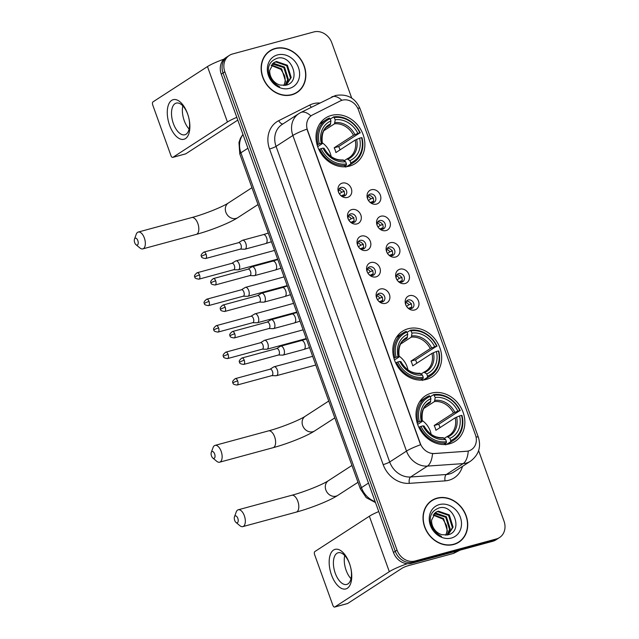 <?xml version="1.0" encoding="UTF-8"?>
<svg xmlns="http://www.w3.org/2000/svg" width="639" height="639" viewBox="0 0 639 639"><rect width="100%" height="100%" fill="white"/><g stroke="black" fill="none" stroke-linecap="round" stroke-linejoin="round"><path stroke-width="0.96" d="M408.121 328.75A27.173 23.196 57.1 0 0 402.458 331.266A27.173 23.196 57.1 0 0 395.98 363.543A27.173 23.196 57.1 0 0 426.357 379.398A27.173 23.196 57.1 0 0 432.02 376.882A27.173 23.196 57.1 0 0 438.498 344.605A27.173 23.196 57.1 0 0 408.121 328.75M431.309 393.161A27.173 23.196 57.1 0 0 425.654 395.685A27.173 23.196 57.1 0 0 419.168 427.954A27.173 23.196 57.1 0 0 449.552 443.817A27.173 23.196 57.1 0 0 455.208 441.293A27.173 23.196 57.1 0 0 461.693 409.024A27.173 23.196 57.1 0 0 431.309 393.161M331.322 115.435A27.173 23.196 57.1 0 0 325.666 117.951A27.173 23.196 57.1 0 0 319.18 150.221A27.173 23.196 57.1 0 0 349.557 166.084A27.173 23.196 57.1 0 0 355.22 163.568A27.173 23.196 57.1 0 0 361.706 131.291A27.173 23.196 57.1 0 0 331.322 115.435M347.464 197.443A7.692 6.566 -122.9 0 1 340.236 194.967A7.692 6.566 -122.9 0 1 338.702 192.595A7.692 6.566 -122.9 0 1 342.304 183.105A7.692 6.566 -122.9 0 1 351.298 188.537A7.692 6.566 -122.9 0 1 347.464 197.443M340.028 194.727A4.617 3.938 57.1 0 0 344.189 196.029A4.617 3.938 57.1 0 0 345.148 195.598A4.617 3.938 57.1 0 0 346.25 190.118A4.617 3.938 57.1 0 0 341.09 187.427A4.617 3.938 57.1 0 0 340.132 187.85A4.617 3.938 57.1 0 0 338.838 192.89M356.993 223.914A7.692 6.566 -122.9 0 1 349.773 221.445A7.692 6.566 -122.9 0 1 348.231 219.073A7.692 6.566 -122.9 0 1 351.833 209.576A7.692 6.566 -122.9 0 1 360.835 215.008A7.692 6.566 -122.9 0 1 356.993 223.914M349.557 221.198A4.617 3.938 57.1 0 0 353.718 222.5A4.617 3.938 57.1 0 0 354.685 222.068A4.617 3.938 57.1 0 0 355.787 216.589A4.617 3.938 57.1 0 0 350.627 213.897A4.617 3.938 57.1 0 0 349.661 214.329A4.617 3.938 57.1 0 0 348.367 219.361M366.53 250.384A7.692 6.566 -122.9 0 1 359.302 247.916A7.692 6.566 -122.9 0 1 357.76 245.544A7.692 6.566 -122.9 0 1 361.362 236.055A7.692 6.566 -122.9 0 1 370.364 241.478A7.692 6.566 -122.9 0 1 366.53 250.384M359.086 247.668A4.617 3.938 57.1 0 0 363.256 248.97A4.617 3.938 57.1 0 0 364.214 248.547A4.617 3.938 57.1 0 0 365.316 243.068A4.617 3.938 57.1 0 0 360.156 240.376A4.617 3.938 57.1 0 0 359.198 240.799A4.617 3.938 57.1 0 0 357.896 245.839M376.059 276.863A7.692 6.566 -122.9 0 1 368.831 274.387A7.692 6.566 -122.9 0 1 367.289 272.014A7.692 6.566 -122.9 0 1 370.9 262.525A7.692 6.566 -122.9 0 1 379.893 267.957A7.692 6.566 -122.9 0 1 376.059 276.863M368.615 274.147A4.617 3.938 57.1 0 0 372.785 275.449A4.617 3.938 57.1 0 0 373.743 275.018A4.617 3.938 57.1 0 0 374.845 269.538A4.617 3.938 57.1 0 0 369.685 266.846A4.617 3.938 57.1 0 0 368.727 267.27A4.617 3.938 57.1 0 0 367.425 272.31M385.589 303.333A7.692 6.566 -122.9 0 1 378.36 300.865A7.692 6.566 -122.9 0 1 376.826 298.493A7.692 6.566 -122.9 0 1 380.429 288.996A7.692 6.566 -122.9 0 1 389.423 294.427A7.692 6.566 -122.9 0 1 385.589 303.333M378.152 300.618A4.617 3.938 57.1 0 0 382.314 301.92A4.617 3.938 57.1 0 0 383.272 301.496A4.617 3.938 57.1 0 0 384.374 296.009A4.617 3.938 57.1 0 0 379.215 293.317A4.617 3.938 57.1 0 0 378.256 293.748A4.617 3.938 57.1 0 0 376.962 298.78M376.531 204.089A7.692 6.566 -122.9 0 1 369.302 201.612A7.692 6.566 -122.9 0 1 367.768 199.24A7.692 6.566 -122.9 0 1 371.371 189.751A7.692 6.566 -122.9 0 1 380.373 195.183A7.692 6.566 -122.9 0 1 376.531 204.089M369.094 201.373A4.617 3.938 57.1 0 0 373.256 202.675A4.617 3.938 57.1 0 0 374.222 202.243A4.617 3.938 57.1 0 0 375.317 196.764A4.617 3.938 57.1 0 0 370.165 194.072A4.617 3.938 57.1 0 0 369.198 194.504A4.617 3.938 57.1 0 0 367.904 199.536M386.06 230.559A7.692 6.566 -122.9 0 1 378.839 228.091A7.692 6.566 -122.9 0 1 377.298 225.719A7.692 6.566 -122.9 0 1 380.9 216.222A7.692 6.566 -122.9 0 1 389.902 221.653A7.692 6.566 -122.9 0 1 386.06 230.559M378.623 227.843A4.617 3.938 57.1 0 0 382.785 229.145A4.617 3.938 57.1 0 0 383.751 228.722A4.617 3.938 57.1 0 0 384.854 223.243A4.617 3.938 57.1 0 0 379.694 220.543A4.617 3.938 57.1 0 0 378.727 220.974A4.617 3.938 57.1 0 0 377.433 226.006M395.597 257.038A7.692 6.566 -122.9 0 1 388.368 254.562A7.692 6.566 -122.9 0 1 386.827 252.189A7.692 6.566 -122.9 0 1 390.429 242.7A7.692 6.566 -122.9 0 1 399.431 248.124A7.692 6.566 -122.9 0 1 395.597 257.038M388.153 254.322A4.617 3.938 57.1 0 0 392.322 255.624A4.617 3.938 57.1 0 0 393.281 255.193A4.617 3.938 57.1 0 0 394.383 249.713A4.617 3.938 57.1 0 0 389.223 247.021A4.617 3.938 57.1 0 0 388.264 247.445A4.617 3.938 57.1 0 0 386.962 252.485M405.126 283.508A7.692 6.566 -122.9 0 1 397.897 281.032A7.692 6.566 -122.9 0 1 396.364 278.66A7.692 6.566 -122.9 0 1 399.966 269.171A7.692 6.566 -122.9 0 1 408.96 274.602A7.692 6.566 -122.9 0 1 405.126 283.508M397.69 280.793A4.617 3.938 57.1 0 0 401.851 282.095A4.617 3.938 57.1 0 0 402.81 281.663A4.617 3.938 57.1 0 0 403.912 276.184A4.617 3.938 57.1 0 0 398.752 273.492A4.617 3.938 57.1 0 0 397.793 273.923A4.617 3.938 57.1 0 0 396.499 278.955M414.655 309.979A7.692 6.566 -122.9 0 1 407.426 307.511A7.692 6.566 -122.9 0 1 405.893 305.138A7.692 6.566 -122.9 0 1 409.495 295.649A7.692 6.566 -122.9 0 1 418.497 301.073A7.692 6.566 -122.9 0 1 414.655 309.979M407.219 307.263A4.617 3.938 57.1 0 0 411.38 308.565A4.617 3.938 57.1 0 0 412.347 308.142A4.617 3.938 57.1 0 0 413.441 302.662A4.617 3.938 57.1 0 0 408.289 299.963A4.617 3.938 57.1 0 0 407.323 300.394A4.617 3.938 57.1 0 0 406.029 305.426M340.339 100.93A13.842 11.814 -122.9 0 1 342.272 100.187A13.842 11.814 -122.9 0 1 358.471 109.956L475.456 434.903A13.842 11.814 -122.9 0 1 471.43 449.656A13.842 11.814 -122.9 0 1 466.47 451.286L434.4 453.506A13.842 11.814 -122.9 0 1 420.278 443.394L307.543 130.244A13.842 11.814 -122.9 0 1 311.56 115.491A13.842 11.814 -122.9 0 1 312.511 114.948L340.339 100.93M406.348 301.352A4.617 3.938 -122.9 0 1 410.901 303.581A4.617 3.938 -122.9 0 1 411.077 308.637M396.819 274.874A4.617 3.938 -122.9 0 1 401.364 277.102A4.617 3.938 -122.9 0 1 401.54 282.166M387.29 248.403A4.617 3.938 -122.9 0 1 391.835 250.632A4.617 3.938 -122.9 0 1 392.011 255.688M377.761 221.933A4.617 3.938 -122.9 0 1 382.306 224.153A4.617 3.938 -122.9 0 1 382.481 229.217M368.232 195.454A4.617 3.938 -122.9 0 1 372.777 197.683A4.617 3.938 -122.9 0 1 372.952 202.739M377.282 294.699A4.617 3.938 -122.9 0 1 381.826 296.927A4.617 3.938 -122.9 0 1 382.002 301.991M367.752 268.228A4.617 3.938 -122.9 0 1 372.297 270.457A4.617 3.938 -122.9 0 1 372.473 275.513M358.223 241.758A4.617 3.938 -122.9 0 1 362.768 243.986A4.617 3.938 -122.9 0 1 362.944 249.042M348.694 215.279A4.617 3.938 -122.9 0 1 353.239 217.508A4.617 3.938 -122.9 0 1 353.415 222.572M339.157 188.809A4.617 3.938 -122.9 0 1 343.702 191.037A4.617 3.938 -122.9 0 1 343.886 196.093M275.137 48.468A24.865 21.223 57.1 0 0 269.962 50.777A24.865 21.223 57.1 0 0 264.027 80.306A24.865 21.223 57.1 0 0 291.831 94.82A24.865 21.223 57.1 0 0 297.007 92.511A24.865 21.223 57.1 0 0 302.942 62.981A24.865 21.223 57.1 0 0 275.137 48.468M271.04 50.425A24.865 21.223 57.1 0 0 269.083 51.384M437.028 498.132A24.865 21.223 57.1 0 0 431.852 500.441A24.865 21.223 57.1 0 0 425.917 529.971A24.865 21.223 57.1 0 0 453.722 544.484A24.865 21.223 57.1 0 0 458.898 542.176A24.865 21.223 57.1 0 0 464.833 512.646A24.865 21.223 57.1 0 0 437.028 498.132M432.922 500.089A24.865 21.223 57.1 0 0 430.974 501.048M351.714 98.094L331.809 42.805A15.384 13.131 57.1 0 0 313.805 31.95L232.516 53.995A15.384 13.131 57.1 0 0 229.313 55.417L225.727 57.742A15.384 13.131 57.1 0 0 221.254 74.132L393.464 552.471A15.384 13.131 57.1 0 0 411.468 563.326L492.757 541.281L494.546 540.123A15.384 13.131 57.1 0 0 497.749 538.693A15.384 13.131 57.1 0 1 494.546 540.123L413.257 562.16L494.546 540.123L496.343 538.957A15.384 13.131 57.1 0 0 499.546 537.535A15.384 13.131 57.1 0 0 504.019 521.144L478.619 450.599M393.464 552.471L395.261 551.305A15.384 13.131 57.1 0 0 413.257 562.16A15.384 13.131 57.1 0 1 395.261 551.305L223.051 72.974L395.261 551.305L397.051 550.147A15.384 13.131 57.1 0 0 415.054 561.002L496.343 538.957M227.516 56.583A15.384 13.131 57.1 0 0 223.051 72.974A15.384 13.131 57.1 0 1 227.516 56.583M462.468 466.406A25.64 21.886 -122.9 0 1 448.897 480.224A25.64 21.886 -122.9 0 1 445.056 480.871L409.319 483.348A25.64 21.886 -122.9 0 1 383.168 464.609A5.128 0.703 -19.8 0 0 389.686 461.997L406.5 451.102A17.948 2.468 160.2 0 1 420.574 444.744L306.944 129.126A17.948 2.468 -19.8 0 0 292.87 135.484A20.512 17.509 -122.9 0 1 298.828 113.63L282.015 124.525A20.512 17.509 57.1 0 0 276.056 146.379L389.686 461.997A20.512 17.509 57.1 0 0 410.605 476.99L446.341 474.513A20.512 17.509 57.1 0 0 449.425 473.994A20.512 17.509 57.1 0 0 453.69 472.093L470.504 461.198A20.512 17.509 -122.9 0 1 466.238 463.099A20.512 17.509 -122.9 0 1 463.163 463.618L427.419 466.095A20.512 17.509 -122.9 0 1 406.5 451.102L292.87 135.484L276.056 146.379A5.128 0.703 -19.8 0 1 269.538 148.991A25.64 21.886 -122.9 0 1 278.74 120.667L309.747 105.044A25.64 21.886 -122.9 0 1 319.66 103.007M445.056 480.871A5.128 2.412 -94 0 1 446.341 474.513L463.163 463.618A17.948 8.451 86 0 0 468.259 451.118L432.507 453.698A17.948 8.451 86 0 1 427.419 466.095L410.605 476.99A5.128 2.412 -94 0 0 409.319 483.348M476.039 436.948A17.948 2.468 -19.8 0 1 478.379 437.324L360.013 108.558C355.284 97.911 347.089 93.558 335.435 95.507L300.689 112.56A17.948 9.313 63.3 0 1 310.905 115.931L311.257 115.691M229.313 55.417A15.384 13.131 57.1 0 0 224.84 71.808L397.051 550.147M457.987 542.735A24.865 21.223 57.1 0 0 459.657 541.337M296.097 93.07A24.865 21.223 57.1 0 0 297.766 91.673M492.757 541.281A15.384 13.131 57.1 0 0 495.96 539.859L499.546 537.535M294.14 94.029A24.609 21.007 57.1 0 0 295.074 93.462L296.871 92.296A24.609 21.007 57.1 0 0 302.742 63.069A24.609 21.007 57.1 0 0 275.225 48.708A24.609 21.007 57.1 0 0 270.097 50.992A24.609 21.007 57.1 0 0 264.234 80.218A24.609 21.007 57.1 0 0 291.743 94.58A24.609 21.007 57.1 0 0 296.871 92.296M272.565 63.652L273.596 63.317L284.539 67.087L288.365 79.34L285.433 85.314M272.262 63.964L283.82 67.55L287.654 79.803L285.082 85.378M269.754 70.33A12.82 10.943 57.1 0 0 280.209 85.051L285.785 85.243C301.983 82.032 291.783 53.836 277.182 58.269C268.596 61.576 266.311 68.285 270.305 78.389C272.534 82.367 275.633 85.155 279.61 86.76C272.438 82.822 269.155 77.343 269.754 70.33L273.891 62.59L276.447 61.472L287.382 65.242L291.208 77.495L286.248 85.131M273.54 62.83L275.728 61.935L286.671 65.705L290.497 77.958L286.192 85.139M271.431 65.018L281.687 68.932L285.513 81.185L283.884 85.498M283.692 85.498A12.82 10.943 57.1 0 0 284.371 75.274L280.976 69.395L271.184 65.41M277.462 54.922A17.948 15.32 57.1 0 0 268.508 75.706A17.948 15.32 57.1 0 0 289.507 88.366A17.948 15.32 57.1 0 0 298.461 67.582A17.948 15.32 57.1 0 0 277.462 54.922M270.097 50.992L268.308 52.15A24.609 21.007 57.1 0 0 267.406 52.773M169.607 125.284A20.512 10.304 74.8 0 1 171.691 100.355A20.512 10.304 74.8 0 1 187.539 113.662A20.512 10.304 74.8 0 1 185.454 138.591A20.512 10.304 74.8 0 1 169.607 125.284M187.722 114.285A16.406 8.243 -105.2 0 0 176.252 103.103A16.406 8.243 -105.2 0 0 173.377 123.583A16.406 8.243 -105.2 0 0 184.847 134.773A16.406 8.243 -105.2 0 0 187.722 114.285M189.12 129.046A16.406 8.243 74.8 0 1 184.232 120.643A16.406 8.243 74.8 0 1 182.842 105.89M223.969 59.147A20.512 2.82 160.2 0 0 207.467 66.568L152.993 101.873A2.564 1.286 -105.2 0 0 152.729 104.988L170.964 155.636A2.564 1.286 -105.2 0 0 172.762 157.386A2.564 1.286 -105.2 0 0 172.945 157.298L185.781 153.823L237.804 120.108M236.813 117.336A20.512 2.82 160.2 0 0 227.428 122.001L172.945 157.298M456.03 543.693A24.609 21.007 57.1 0 0 456.965 543.126L458.762 541.96A24.609 21.007 57.1 0 0 464.633 512.734A24.609 21.007 57.1 0 0 437.116 498.372A24.609 21.007 57.1 0 0 431.988 500.656A24.609 21.007 57.1 0 0 426.117 529.883A24.609 21.007 57.1 0 0 453.634 544.244A24.609 21.007 57.1 0 0 458.762 541.96M434.448 513.317L435.486 512.981L446.421 516.751L450.247 529.004L447.324 534.979M434.153 513.628L445.71 517.215L449.536 529.467L446.973 535.043M431.644 519.994A12.82 10.943 57.1 0 0 442.092 534.715L447.675 534.907C463.866 531.696 453.674 503.5 439.073 507.933C430.486 511.24 428.194 517.949 432.196 528.054C434.416 532.031 437.523 534.819 441.501 536.425C434.328 532.487 431.045 527.007 431.644 519.994L435.782 512.254L438.33 511.136L449.273 514.906L453.099 527.159L448.139 534.795M435.431 512.494L437.619 511.599L448.562 515.369L452.388 527.622L448.083 534.803M433.322 514.683L443.578 518.596L447.404 530.849L445.774 535.163M445.583 535.163A12.82 10.943 57.1 0 0 446.254 524.938L442.867 519.06L433.074 515.074M439.352 504.586A17.948 15.32 57.1 0 0 430.398 525.37A17.948 15.32 57.1 0 0 451.398 538.03A17.948 15.32 57.1 0 0 460.352 517.247A17.948 15.32 57.1 0 0 439.352 504.586M431.988 500.656L430.199 501.815A24.609 21.007 57.1 0 0 429.296 502.438M134.693 242.644A3.586 1.805 -105.2 0 0 136.011 244.721A3.586 1.805 -105.2 0 0 137.976 244.322A3.586 1.805 -105.2 0 0 137.832 240.615A3.586 1.805 -105.2 0 0 134.486 239.082A3.586 1.805 -105.2 0 0 134.693 242.644M134.486 239.082L136.227 234.289A8.714 4.377 74.8 0 1 138.256 232.053A8.714 4.377 74.8 0 1 144.35 237.996A8.714 4.377 74.8 0 1 142.816 248.883A8.714 4.377 74.8 0 1 139.941 247.98L136.011 244.721M317.136 144.957L319.332 143.863A24.41 20.831 57.1 0 1 330.155 118.718L330.954 120.931A22.046 18.819 57.1 0 0 321.305 143.328L322.088 143.791L317.679 146.65M326.665 127.273L330.187 124.988L330.954 120.931M334.437 117.56A24.41 20.831 57.1 0 1 359.837 132.88L338.718 146.547L334.189 147.769L353.455 135.284L357.856 133.415A22.046 18.819 57.1 0 0 335.235 119.773L333.646 116.889L330.283 119.062M340.02 149.885A24.354 20.791 57.1 0 0 338.718 146.547M345.827 167.162L345.1 166.38L344.437 166.819M347.089 166.595A25.432 21.71 57.1 0 0 349.03 165.501L353.822 162.394A25.432 21.71 57.1 0 0 361.97 137.712L361.554 137.657A24.41 20.831 57.1 0 1 350.723 162.801L350.619 164.047A25.432 21.71 57.1 0 0 353.822 162.394M330.155 118.718L329.365 118.047A25.432 21.71 57.1 0 0 326.162 119.709L321.369 122.816A25.432 21.71 57.1 0 0 319.572 124.134M350.619 164.047L346.594 166.659M343.862 166.819L346.346 165.213L346.45 163.959A24.41 20.831 57.1 0 1 321.05 148.639L319.74 149.167A25.432 21.71 57.1 0 0 346.346 165.213M319.74 149.167L318.925 149.694M326.162 119.709A25.432 21.71 57.1 0 0 318.022 144.382M350.723 162.801L349.932 160.589A22.046 18.819 57.1 0 0 359.573 138.192L361.554 137.657M321.05 148.639L323.03 148.104A22.046 18.819 57.1 0 0 345.651 161.747L346.45 163.959M321.305 143.328L319.332 143.863M359.573 138.192L355.18 140.069L335.914 152.553A18.97 16.191 -122.9 0 0 334.189 147.769M344.341 160.645L347.081 158.871L349.932 160.589M323.805 148.575L323.03 148.104M345.651 161.747L342.8 160.03M347.081 158.871L348.95 157.849A18.97 16.191 57.1 0 0 355.18 140.069M330.722 123.774A19.721 16.838 57.1 0 0 322.248 143.456L322.088 143.791M360.244 132.936A25.432 21.71 57.1 0 0 333.646 116.889M359.837 132.88L357.856 133.415M335.235 119.773L334.461 123.83L323.949 130.644M331.154 156.587A18.97 16.191 57.1 0 0 322.2 142.769M211.493 455.958A3.586 1.805 -105.2 0 0 212.811 458.035A3.586 1.805 -105.2 0 0 214.776 457.644A3.586 1.805 -105.2 0 0 214.624 453.93A3.586 1.805 -105.2 0 0 211.285 452.404A3.586 1.805 -105.2 0 0 211.493 455.958M211.285 452.404L213.027 447.604A8.714 4.377 74.8 0 1 215.055 445.375A8.714 4.377 74.8 0 1 221.15 451.318A8.714 4.377 74.8 0 1 219.616 462.197A8.714 4.377 74.8 0 1 216.733 461.294L212.811 458.035M393.936 358.271L396.124 357.177A24.41 20.831 57.1 0 1 406.955 332.032L407.754 334.245A22.046 18.819 57.1 0 0 398.105 356.642L398.888 357.113L394.471 359.973M403.465 340.587L406.987 338.311L407.754 334.245M411.236 330.874A24.41 20.831 57.1 0 1 436.637 346.194L415.518 359.861L410.989 361.091L430.255 348.606L434.656 346.729A22.046 18.819 57.1 0 0 412.035 333.087L410.438 330.203L407.083 332.384M416.82 363.2A24.354 20.791 57.1 0 0 415.518 359.861M422.627 380.477L421.9 379.702L421.229 380.133M423.889 379.909A25.432 21.71 57.1 0 0 425.822 378.815L430.622 375.708A25.432 21.71 57.1 0 0 438.761 351.027L438.354 350.971A24.41 20.831 57.1 0 1 427.523 376.115L427.419 377.361A25.432 21.71 57.1 0 0 430.622 375.708M406.955 332.032L406.164 331.361A25.432 21.71 57.1 0 0 402.961 333.023L398.161 336.13A25.432 21.71 57.1 0 0 396.372 337.448M427.419 377.361L423.385 379.981M420.654 380.133L423.146 378.528L423.242 377.274A24.41 20.831 57.1 0 1 397.849 361.954L396.539 362.481A25.432 21.71 57.1 0 0 423.146 378.528M396.539 362.481L395.725 363.008M402.961 333.023A25.432 21.71 57.1 0 0 394.822 357.704M427.523 376.115L426.724 373.903A22.046 18.819 57.1 0 0 436.373 351.506L438.354 350.971M397.849 361.954L399.83 361.418A22.046 18.819 57.1 0 0 422.451 375.061L423.242 377.274M398.105 356.642L396.124 357.177M436.373 351.506L431.98 353.383L412.714 365.867A18.97 16.191 -122.9 0 0 410.989 361.091M421.141 373.959L423.881 372.186L426.724 373.903M400.605 361.89L399.83 361.418M422.451 375.061L419.599 373.344M423.881 372.186L425.75 371.171A18.97 16.191 57.1 0 0 431.98 353.383M407.522 337.088A19.721 16.838 57.1 0 0 399.048 356.77L398.888 357.113M437.044 346.25A25.432 21.71 57.1 0 0 410.438 330.203M436.637 346.194L434.656 346.729M412.035 333.087L411.26 337.144L400.749 343.966M407.954 369.901A18.97 16.191 57.1 0 0 399 356.083M234.681 520.378A3.586 1.805 -105.2 0 0 235.999 522.454A3.586 1.805 -105.2 0 0 237.964 522.055A3.586 1.805 -105.2 0 0 237.82 518.341A3.586 1.805 -105.2 0 0 234.473 516.815A3.586 1.805 -105.2 0 0 234.681 520.378M234.473 516.815L236.214 512.023A8.714 4.377 74.8 0 1 238.243 509.786A8.714 4.377 74.8 0 1 244.338 515.729A8.714 4.377 74.8 0 1 242.812 526.616A8.714 4.377 74.8 0 1 239.929 525.713L235.999 522.454M417.123 422.691L419.32 421.588A24.41 20.831 57.1 0 1 430.151 396.452L430.942 398.664A22.046 18.819 57.1 0 0 421.301 421.053L422.075 421.524L417.666 424.384M426.66 405.006L430.175 402.722L430.942 398.664M434.424 395.285A24.41 20.831 57.1 0 1 459.824 410.605L438.705 424.272L434.185 425.502L453.45 413.018L457.844 411.149A22.046 18.819 57.1 0 0 435.223 397.498L433.633 394.622L430.271 396.795M440.015 427.619A24.354 20.791 57.1 0 0 438.705 424.272M445.814 444.888L445.095 444.113L444.424 444.544M447.084 444.329A25.432 21.71 57.1 0 0 449.017 443.234L453.81 440.119A25.432 21.71 57.1 0 0 461.957 415.446L461.542 415.39A24.41 20.831 57.1 0 1 450.711 440.527L450.615 441.781A25.432 21.71 57.1 0 0 453.81 440.119M430.151 396.452L429.352 395.781A25.432 21.71 57.1 0 0 426.149 397.434L421.357 400.549A25.432 21.71 57.1 0 0 419.567 401.867M450.615 441.781L446.581 444.393M443.849 444.552L446.334 442.939L446.437 441.693A24.41 20.831 57.1 0 1 421.037 426.373L419.727 426.892A25.432 21.71 57.1 0 0 446.334 442.939M419.727 426.892L418.912 427.427M426.149 397.434A25.432 21.71 57.1 0 0 418.01 422.115M450.711 440.527L449.92 438.314A22.046 18.819 57.1 0 0 459.561 415.925L461.542 415.39M421.037 426.373L423.018 425.83A22.046 18.819 57.1 0 0 445.639 439.48L446.437 441.693M421.301 421.053L419.32 421.588M459.561 415.925L455.168 417.794L435.902 430.279A18.97 16.191 -122.9 0 0 434.185 425.502M444.329 438.37L447.068 436.597L449.92 438.314M423.793 426.301L423.018 425.83M445.639 439.48L442.787 437.763M447.068 436.597L448.937 435.582A18.97 16.191 57.1 0 0 455.168 417.794M430.71 401.5A19.721 16.838 57.1 0 0 422.235 421.181L422.075 421.524M460.232 410.661A25.432 21.71 57.1 0 0 433.633 394.622M459.824 410.605L457.844 411.149M435.223 397.498L434.456 401.564L423.937 408.377M431.149 434.32A18.97 16.191 57.1 0 0 422.187 420.494M368.415 200.446L370.788 198.905A5.639 4.816 57.1 0 0 367.744 196.461M373.575 201.077L370.732 202.483M371.834 202.771A5.639 4.816 57.1 0 0 371.818 201.772M233.642 269.746L238.035 269.834A4.617 2.316 -105.2 0 0 238.379 269.794A4.617 2.316 -105.2 0 0 238.714 269.642A4.617 2.316 -105.2 0 0 239.186 264.035A4.617 2.316 -105.2 0 0 235.959 260.888A4.617 2.316 -105.2 0 0 235.647 261.024A4.617 2.316 -105.2 0 0 235.623 261.039L231.901 263.316M233.515 269.746A3.331 1.677 -105.2 0 0 233.762 269.714A3.331 1.677 -105.2 0 0 234.01 269.602A3.331 1.677 -105.2 0 0 234.345 265.552A3.331 1.677 -105.2 0 0 232.021 263.284L197.187 272.725C194.655 274.714 193.905 276.16 194.927 277.07A3.331 0.455 160.2 0 1 195.278 276.695A3.331 0.455 -19.8 0 1 199.52 275.002A3.331 1.677 -105.2 0 0 197.187 272.725M370.788 198.905L373.448 197.85M377.945 226.917L380.317 225.383A5.639 4.816 57.1 0 0 377.282 222.939M383.104 227.548L380.261 228.954M381.363 229.241A5.639 4.816 57.1 0 0 381.355 228.251M243.171 296.224L247.573 296.304A4.617 2.316 -105.2 0 0 247.908 296.264A4.617 2.316 -105.2 0 0 248.251 296.113A4.617 2.316 -105.2 0 0 248.715 290.505A4.617 2.316 -105.2 0 0 245.488 287.358A4.617 2.316 -105.2 0 0 245.176 287.494A4.617 2.316 -105.2 0 0 245.152 287.51M243.052 296.216A3.331 1.677 -105.2 0 0 243.291 296.192A3.331 1.677 -105.2 0 0 243.539 296.081A3.331 1.677 -105.2 0 0 243.874 292.031A3.331 1.677 -105.2 0 0 241.55 289.755L206.724 299.196C204.192 301.185 203.434 302.63 204.456 303.549A3.331 0.455 160.2 0 1 204.815 303.174A3.331 0.455 -19.8 0 1 209.049 301.472A3.331 1.677 -105.2 0 0 206.724 299.196M380.317 225.383L382.977 224.321M387.474 253.395L389.854 251.854A5.639 4.816 57.1 0 0 386.811 249.41M392.642 254.026L389.798 255.424M390.892 255.72A5.639 4.816 57.1 0 0 390.884 254.721M252.709 322.695L257.102 322.783A4.617 2.316 -105.2 0 0 257.437 322.743A4.617 2.316 -105.2 0 0 257.781 322.583A4.617 2.316 -105.2 0 0 258.252 316.976A4.617 2.316 -105.2 0 0 255.025 313.829A4.617 2.316 -105.2 0 0 254.713 313.965A4.617 2.316 -105.2 0 0 254.681 313.981M252.581 322.695A3.331 1.677 -105.2 0 0 252.82 322.663A3.331 1.677 -105.2 0 0 253.068 322.551A3.331 1.677 -105.2 0 0 253.411 318.502A3.331 1.677 -105.2 0 0 251.079 316.225L216.254 325.674C213.722 327.655 212.963 329.109 213.985 330.02A3.331 0.455 160.2 0 1 214.345 329.644A3.331 0.455 -19.8 0 1 218.586 327.943A3.331 1.677 -105.2 0 0 216.254 325.674M389.854 251.854L392.506 250.8M397.011 279.866L399.383 278.324A5.639 4.816 57.1 0 0 396.34 275.88M402.171 280.497L399.327 281.903M400.429 282.19A5.639 4.816 57.1 0 0 400.413 281.192M262.238 349.166L266.631 349.253A4.617 2.316 -105.2 0 0 266.966 349.213A4.617 2.316 -105.2 0 0 267.31 349.062A4.617 2.316 -105.2 0 0 267.781 343.455A4.617 2.316 -105.2 0 0 264.554 340.307A4.617 2.316 -105.2 0 0 264.242 340.443A4.617 2.316 -105.2 0 0 264.211 340.459M262.11 349.166A3.331 1.677 -105.2 0 0 262.357 349.134A3.331 1.677 -105.2 0 0 262.597 349.022A3.331 1.677 -105.2 0 0 262.941 344.972A3.331 1.677 -105.2 0 0 260.608 342.704L225.783 352.145C223.251 354.134 222.5 355.58 223.522 356.49A3.331 0.455 160.2 0 1 223.874 356.115A3.331 0.455 -19.8 0 1 228.115 354.421A3.331 1.677 -105.2 0 0 225.783 352.145M399.383 278.324L402.035 277.27M406.54 306.337L408.912 304.803A5.639 4.816 57.1 0 0 405.869 302.359M411.7 306.968L408.856 308.373M409.958 308.661A5.639 4.816 57.1 0 0 409.942 307.671M271.767 375.644L276.16 375.724A4.617 2.316 -105.2 0 0 276.503 375.684A4.617 2.316 -105.2 0 0 276.839 375.532A4.617 2.316 -105.2 0 0 277.31 369.925A4.617 2.316 -105.2 0 0 274.083 366.778A4.617 2.316 -105.2 0 0 273.772 366.914A4.617 2.316 -105.2 0 0 273.748 366.93M271.639 375.636A3.331 1.677 -105.2 0 0 271.887 375.612A3.331 1.677 -105.2 0 0 272.134 375.5A3.331 1.677 -105.2 0 0 272.47 371.451A3.331 1.677 -105.2 0 0 270.145 369.174L235.312 378.623C232.78 380.604 232.029 382.05 233.051 382.969A3.331 0.455 160.2 0 1 233.403 382.593A3.331 0.455 -19.8 0 1 237.644 380.892A3.331 1.677 -105.2 0 0 235.312 378.623M408.912 304.803L411.572 303.741M339.349 193.801L341.721 192.259A5.639 4.816 57.1 0 0 338.678 189.815M344.509 194.432L341.665 195.83M342.768 196.125A5.639 4.816 57.1 0 0 342.752 195.127M240.264 249.13L244.665 249.218A4.617 2.316 -105.2 0 0 245.001 249.178A4.617 2.316 -105.2 0 0 245.344 249.026A4.617 2.316 -105.2 0 0 245.807 243.411A4.617 2.316 -105.2 0 0 242.58 240.264A4.617 2.316 -105.2 0 0 242.269 240.4A4.617 2.316 -105.2 0 0 242.245 240.424M240.144 249.13A3.331 1.677 -105.2 0 0 240.384 249.098A3.331 1.677 -105.2 0 0 240.631 248.986A3.331 1.677 -105.2 0 0 240.967 244.937A3.331 1.677 -105.2 0 0 238.643 242.668L203.817 252.109C201.285 254.09 200.526 255.544 201.549 256.455A3.331 0.455 160.2 0 1 201.908 256.079A3.331 0.455 -19.8 0 1 206.141 254.378A3.331 1.677 -105.2 0 0 203.817 252.109M341.721 192.259L344.381 191.205M348.878 220.271L351.25 218.738A5.639 4.816 57.1 0 0 348.207 216.294M354.038 220.902L351.194 222.308M352.297 222.596A5.639 4.816 57.1 0 0 352.289 221.605M249.801 275.601L254.194 275.689A4.617 2.316 -105.2 0 0 254.53 275.649A4.617 2.316 -105.2 0 0 254.873 275.497A4.617 2.316 -105.2 0 0 255.344 269.89A4.617 2.316 -105.2 0 0 252.117 266.743A4.617 2.316 -105.2 0 0 251.806 266.878A4.617 2.316 -105.2 0 0 251.774 266.894M249.673 275.601A3.331 1.677 -105.2 0 0 249.913 275.569A3.331 1.677 -105.2 0 0 250.161 275.465A3.331 1.677 -105.2 0 0 250.504 271.407A3.331 1.677 -105.2 0 0 248.172 269.139L213.346 278.58C210.814 280.569 210.055 282.015 211.078 282.925A3.331 0.455 160.2 0 1 211.437 282.55A3.331 0.455 -19.8 0 1 215.678 280.856A3.331 1.677 -105.2 0 0 213.346 278.58M351.25 218.738L353.91 217.675M358.407 246.75L360.787 245.208A5.639 4.816 57.1 0 0 357.744 242.764M363.567 247.373L360.731 248.779M361.826 249.066A5.639 4.816 57.1 0 0 361.818 248.076M259.33 302.079L263.723 302.167A4.617 2.316 -105.2 0 0 264.059 302.119A4.617 2.316 -105.2 0 0 264.402 301.967A4.617 2.316 -105.2 0 0 264.873 296.36A4.617 2.316 -105.2 0 0 261.647 293.213A4.617 2.316 -105.2 0 0 261.335 293.349A4.617 2.316 -105.2 0 0 261.303 293.365M259.202 302.071A3.331 1.677 -105.2 0 0 259.45 302.047A3.331 1.677 -105.2 0 0 259.69 301.935A3.331 1.677 -105.2 0 0 260.033 297.886A3.331 1.677 -105.2 0 0 257.701 295.609L222.875 305.059C220.343 307.039 219.592 308.485 220.615 309.404A3.331 0.455 160.2 0 1 220.966 309.028A3.331 0.455 -19.8 0 1 225.208 307.327A3.331 1.677 -105.2 0 0 222.875 305.059M360.787 245.208L363.439 244.146M367.936 273.22L370.316 271.679A5.639 4.816 57.1 0 0 367.273 269.235M373.104 273.851L370.261 275.257M371.363 275.545A5.639 4.816 57.1 0 0 371.347 274.546M268.859 328.55L273.252 328.638A4.617 2.316 -105.2 0 0 273.596 328.598A4.617 2.316 -105.2 0 0 273.931 328.446A4.617 2.316 -105.2 0 0 274.403 322.831A4.617 2.316 -105.2 0 0 271.176 319.692A4.617 2.316 -105.2 0 0 270.864 319.819A4.617 2.316 -105.2 0 0 270.84 319.843M268.731 328.55A3.331 1.677 -105.2 0 0 268.979 328.518A3.331 1.677 -105.2 0 0 269.227 328.406A3.331 1.677 -105.2 0 0 269.562 324.356A3.331 1.677 -105.2 0 0 267.238 322.088L232.404 331.529C229.872 333.51 229.121 334.964 230.144 335.874A3.331 0.455 160.2 0 1 230.495 335.499A3.331 0.455 -19.8 0 1 234.737 333.806A3.331 1.677 -105.2 0 0 232.404 331.529M370.316 271.679L372.968 270.624M377.473 299.691L379.846 298.157A5.639 4.816 57.1 0 0 376.802 295.713M382.633 300.322L379.79 301.728M380.892 302.015A5.639 4.816 57.1 0 0 380.876 301.025M278.388 355.02L282.781 355.108A4.617 2.316 -105.2 0 0 283.125 355.068A4.617 2.316 -105.2 0 0 283.46 354.917A4.617 2.316 -105.2 0 0 283.932 349.309A4.617 2.316 -105.2 0 0 280.705 346.162A4.617 2.316 -105.2 0 0 280.393 346.298A4.617 2.316 -105.2 0 0 280.369 346.314M278.269 355.02A3.331 1.677 -105.2 0 0 278.508 354.988A3.331 1.677 -105.2 0 0 278.756 354.885A3.331 1.677 -105.2 0 0 279.091 350.835A3.331 1.677 -105.2 0 0 276.767 348.559L241.941 358C239.401 359.989 238.651 361.434 239.673 362.345A3.331 0.455 160.2 0 1 240.032 361.978A3.331 0.455 -19.8 0 1 244.266 360.276A3.331 1.677 -105.2 0 0 241.941 358M379.846 298.157L382.505 297.095M331.497 574.948A20.512 10.304 74.8 0 1 333.582 550.027A20.512 10.304 74.8 0 1 349.429 563.326A20.512 10.304 74.8 0 1 347.344 588.255A20.512 10.304 74.8 0 1 331.497 574.948M349.613 563.949A16.406 8.243 -105.2 0 0 338.143 552.767A16.406 8.243 -105.2 0 0 335.267 573.247A16.406 8.243 -105.2 0 0 346.737 584.437A16.406 8.243 -105.2 0 0 349.613 563.949M351.011 578.71A16.406 8.243 74.8 0 1 346.122 570.308A16.406 8.243 74.8 0 1 344.733 555.555M378.743 511.567A20.512 2.82 160.2 0 0 369.358 516.232L314.883 551.537A2.564 1.286 -105.2 0 0 314.62 554.652L332.855 605.301A2.564 1.286 -105.2 0 0 334.652 607.05A2.564 1.286 -105.2 0 0 334.836 606.962L347.672 603.488L402.155 568.183A5.128 0.703 -19.8 0 1 408.672 565.571L453.41 553.438L457.348 550.882M407.347 563.71A20.512 2.82 160.2 0 0 389.319 571.665L334.836 606.962M459.984 550.171L453.77 553.302A2.564 2.189 -122.9 0 1 453.41 553.438M331.697 96.936A17.948 9.313 63.3 0 1 341.905 100.299M360.013 108.558A17.948 2.468 160.2 0 0 357.704 108.175M383.168 464.609L269.538 148.991M224.84 71.808L221.254 74.132M415.054 561.002L411.468 563.326M278.74 120.667A5.128 2.66 -116.7 0 0 282.965 123.91M309.747 105.044A5.128 2.66 -116.7 0 0 311.353 107.192M242.996 134.525A20.512 17.509 57.1 0 0 240.887 152.793L247.932 148.224M375.508 502.589L366.243 497.653L360.348 488.803L239.793 153.943A10.256 1.414 -19.8 0 1 240.887 152.793L361.442 487.653L368.487 483.084M360.348 488.803A10.256 1.414 -19.8 0 1 361.442 487.653A20.512 17.509 57.1 0 0 375.165 501.623M227.428 122.001L207.467 66.568M197.834 223.498A8.714 4.377 -105.2 0 0 191.74 217.556C204.36 214.265 223.059 206.645 228.403 202.97A8.714 7.436 -122.9 0 0 225.871 212.26A8.714 7.436 -122.9 0 0 236.071 218.41A8.714 7.436 -122.9 0 0 237.884 217.603C229.736 222.963 210.75 230.479 196.301 234.377A8.714 4.377 -105.2 0 0 197.834 223.498M330.187 124.988A18.97 16.191 57.1 0 0 328.318 126.011C323.334 128.703 321.353 134.533 322.36 143.511M348.127 159.063A19.721 16.838 57.1 0 0 356.602 139.382M323.965 148.232A19.721 16.838 57.1 0 0 343.846 160.221M347.257 158.784A18.97 16.191 57.1 0 0 348.95 157.849M354.885 134.605A19.721 16.838 57.1 0 0 335.004 122.616M353.455 135.284A18.97 16.191 57.1 0 0 334.461 123.83M274.626 436.812A8.714 4.377 -105.2 0 0 268.54 430.87C281.16 427.579 299.859 419.967 305.202 416.293A8.714 7.436 -122.9 0 0 302.67 425.574A8.714 7.436 -122.9 0 0 312.862 431.724A8.714 7.436 -122.9 0 0 314.684 430.918C306.536 436.277 287.55 443.793 273.101 447.691A8.714 4.377 -105.2 0 0 274.626 436.812M406.987 338.311A18.97 16.191 57.1 0 0 405.11 339.325C400.134 342.017 398.153 347.848 399.159 356.834M424.927 372.377A19.721 16.838 57.1 0 0 433.402 352.696M400.765 361.546A19.721 16.838 57.1 0 0 420.646 373.535M424.056 372.106A18.97 16.191 57.1 0 0 425.75 371.171M431.684 347.92A19.721 16.838 57.1 0 0 411.804 335.93M430.255 348.606A18.97 16.191 57.1 0 0 411.26 337.144M297.822 501.232A8.714 4.377 -105.2 0 0 291.727 495.281C304.356 491.998 323.054 484.378 328.39 480.704A8.714 7.436 -122.9 0 0 325.858 489.993A8.714 7.436 -122.9 0 0 336.058 496.144A8.714 7.436 -122.9 0 0 337.871 495.337C329.724 500.696 310.738 508.213 296.288 512.111A8.714 4.377 -105.2 0 0 297.822 501.232M430.175 402.722A18.97 16.191 57.1 0 0 428.306 403.744C423.33 406.428 421.341 412.267 422.347 421.245M448.115 436.796A19.721 16.838 57.1 0 0 456.589 417.115M423.961 425.965A19.721 16.838 57.1 0 0 443.833 437.955M447.244 436.517A18.97 16.191 57.1 0 0 448.937 435.582M454.872 412.331A19.721 16.838 57.1 0 0 434.991 400.341M453.45 413.018A18.97 16.191 57.1 0 0 434.456 401.564M233.762 269.714L198.937 279.163A3.331 1.677 -105.2 0 0 199.52 275.002M243.291 296.192L208.466 305.634A3.331 1.677 -105.2 0 0 209.049 301.472M252.82 322.663L217.995 332.104A3.331 1.677 -105.2 0 0 218.586 327.943M262.357 349.134L227.532 358.583A3.331 1.677 -105.2 0 0 228.115 354.421M271.887 375.612L237.061 385.053A3.331 1.677 -105.2 0 0 237.644 380.892M245.001 249.178L265.792 243.539A4.617 2.316 -105.2 0 0 266.607 237.772A4.617 2.316 -105.2 0 0 266.503 237.508A4.617 2.316 -105.2 0 0 263.38 234.633L268.276 233.059M240.384 249.098L205.558 258.539A3.331 1.677 -105.2 0 0 206.141 254.378M254.53 275.649L275.321 270.009A4.617 2.316 -105.2 0 0 276.136 264.25A4.617 2.316 -105.2 0 0 276.032 263.979A4.617 2.316 -105.2 0 0 272.909 261.103L277.805 259.53M249.913 275.569L215.087 285.018A3.331 1.677 -105.2 0 0 215.678 280.856M264.059 302.119L284.858 296.48A4.617 2.316 -105.2 0 0 285.665 290.721A4.617 2.316 -105.2 0 0 285.561 290.457A4.617 2.316 -105.2 0 0 282.438 287.574L287.334 286M259.45 302.047L224.624 311.489A3.331 1.677 -105.2 0 0 225.208 307.327M273.596 328.598L294.387 322.959A4.617 2.316 -105.2 0 0 295.194 317.192A4.617 2.316 -105.2 0 0 295.098 316.928A4.617 2.316 -105.2 0 0 291.967 314.053L296.863 312.479M268.979 328.518L234.154 337.959A3.331 1.677 -105.2 0 0 234.737 333.806M283.125 355.068L303.916 349.429A4.617 2.316 -105.2 0 0 304.723 343.67A4.617 2.316 -105.2 0 0 304.627 343.399A4.617 2.316 -105.2 0 0 301.504 340.523L306.401 338.95M278.508 354.988L243.683 364.438A3.331 1.677 -105.2 0 0 244.266 360.276M389.319 571.665L369.358 516.232M457.604 550.818L453.77 553.302M470.504 461.198C478.683 454.976 481.303 447.02 478.379 437.324M300.689 112.56L298.828 113.63M239.793 153.943L238.97 142.497L240.48 138.152L242.94 134.374M185.598 153.903L172.762 157.386M196.301 234.377L142.816 248.883M258.012 204.56L237.884 217.603M343.087 159.926C335.171 160.397 328.837 156.515 324.077 148.28M191.74 217.556L138.256 232.053M251.95 187.714L228.403 202.97M273.101 447.691L219.616 462.197M334.812 417.874L314.684 430.918M419.879 373.24C411.971 373.711 405.637 369.829 400.877 361.594M268.54 430.87L215.055 445.375M328.75 401.028L305.202 416.293M296.288 512.111L242.812 526.616M358 482.293L337.871 495.337M443.075 437.659C435.159 438.13 428.825 434.248 424.064 426.013M291.727 495.281L238.243 509.786M351.937 465.448L328.39 480.704M277.661 259.138L238.379 269.794M274.53 250.424L235.959 260.888M198.937 279.163C195.885 278.732 194.552 278.037 194.927 277.07M287.199 285.609L247.908 296.264M241.43 289.786L245.176 287.494M284.059 276.903L245.488 287.358M208.466 305.634C205.415 305.21 204.081 304.507 204.456 303.549M296.728 312.088L257.437 322.743M250.959 316.257L254.713 313.965M293.589 303.373L255.025 313.829M217.995 332.104C214.952 331.681 213.61 330.986 213.985 330.02M306.257 338.558L266.966 349.213M260.488 342.736L264.242 340.443M303.118 329.844L264.554 340.307M227.532 358.583C224.481 358.152 223.147 357.457 223.522 356.49M315.786 365.029L276.503 375.684M270.025 369.206L273.772 366.914M312.655 356.322L274.083 366.778M237.061 385.053C234.01 384.63 232.676 383.927 233.051 382.969M238.523 242.7L242.269 240.4M265.792 243.539L271.399 241.742M263.38 234.633L242.58 240.264M205.558 258.539C202.507 258.116 201.173 257.421 201.549 256.455M248.052 269.171L251.806 266.878M275.321 270.009L280.928 268.212M272.909 261.103L252.117 266.743M215.087 285.018C212.044 284.587 210.702 283.892 211.078 282.925M257.581 295.641L261.335 293.349M284.858 296.48L290.465 294.691M282.438 287.574L261.647 293.213M224.624 311.489C221.573 311.065 220.239 310.37 220.615 309.404M267.118 322.12L270.864 319.819M294.387 322.959L299.995 321.161M291.967 314.053L271.176 319.692M234.154 337.959C231.102 337.536 229.768 336.841 230.144 335.874M276.647 348.59L280.393 346.298M303.916 349.429L309.524 347.632M301.504 340.523L280.705 346.162M243.683 364.438C240.631 364.006 239.298 363.311 239.673 362.345M347.48 603.567L334.652 607.05"/></g></svg>
